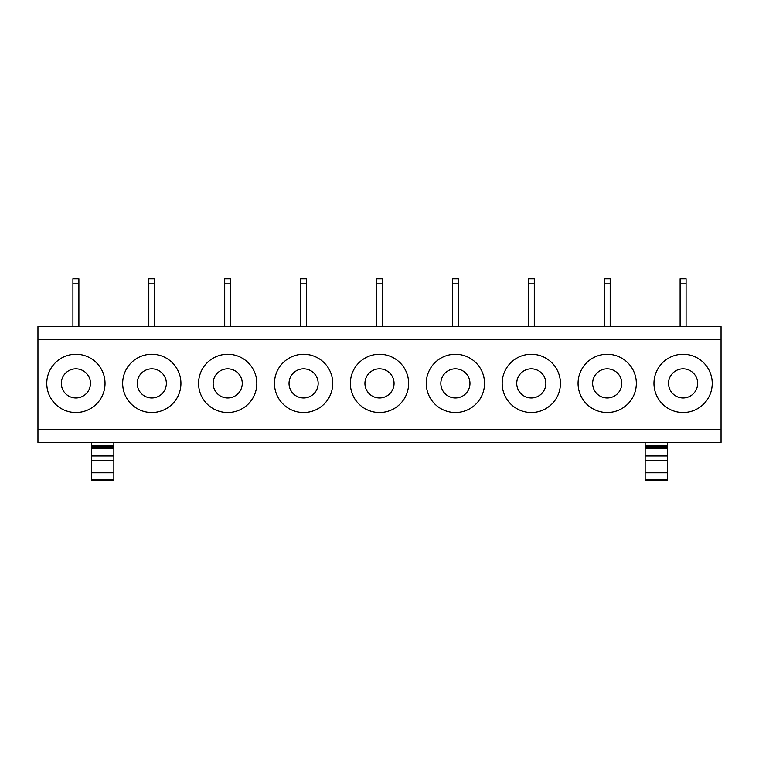 <?xml version="1.0" encoding="UTF-8"?>
<svg xmlns="http://www.w3.org/2000/svg" width="759" height="759" viewBox="0 0 759 759"><rect width="100%" height="100%" fill="white"/><g stroke="black" fill="none" stroke-linecap="round" stroke-linejoin="round"><path stroke-width="1.14" d="M721.05 429.338L721.05 339.69L37.95 339.69L37.95 429.338L721.05 429.338L721.05 442.412L37.95 442.412L37.95 429.338M50.331 369.424A29.136 29.136 0 0 1 89.866 357.821A29.136 29.136 0 0 1 101.469 397.355A29.136 29.136 0 0 1 61.934 408.959A29.136 29.136 0 0 1 50.331 369.424M177.369 397.355A29.136 29.136 0 0 1 137.834 408.959A29.136 29.136 0 0 1 126.231 369.424A29.136 29.136 0 0 1 165.766 357.821A29.136 29.136 0 0 1 177.369 397.355M253.269 397.355A29.136 29.136 0 0 1 213.734 408.959A29.136 29.136 0 0 1 202.131 369.424A29.136 29.136 0 0 1 241.666 357.821A29.136 29.136 0 0 1 253.269 397.355M329.169 397.355A29.136 29.136 0 0 1 289.634 408.959A29.136 29.136 0 0 1 278.031 369.424A29.136 29.136 0 0 1 317.566 357.821A29.136 29.136 0 0 1 329.169 397.355M405.069 397.355A29.136 29.136 0 0 1 365.534 408.959A29.136 29.136 0 0 1 353.931 369.424A29.136 29.136 0 0 1 393.466 357.821A29.136 29.136 0 0 1 405.069 397.355M480.969 397.355A29.136 29.136 0 0 1 441.434 408.959A29.136 29.136 0 0 1 429.831 369.424A29.136 29.136 0 0 1 469.366 357.821A29.136 29.136 0 0 1 480.969 397.355M556.869 397.355A29.136 29.136 0 0 1 517.334 408.959A29.136 29.136 0 0 1 505.731 369.424A29.136 29.136 0 0 1 545.266 357.821A29.136 29.136 0 0 1 556.869 397.355M632.769 397.355A29.136 29.136 0 0 1 593.234 408.959A29.136 29.136 0 0 1 581.631 369.424A29.136 29.136 0 0 1 621.166 357.821A29.136 29.136 0 0 1 632.769 397.355M708.669 397.355A29.136 29.136 0 0 1 669.134 408.959A29.136 29.136 0 0 1 657.531 369.424A29.136 29.136 0 0 1 697.066 357.821A29.136 29.136 0 0 1 708.669 397.355M721.05 339.69L721.05 326.617L37.95 326.617L37.95 339.69M91.441 442.412L91.441 480.191L113.85 480.191L113.85 460.798L91.441 460.798M91.441 446.653L113.85 446.653L113.85 460.798M113.85 446.653L113.85 442.412M645.15 442.412L645.15 480.191L667.559 480.191L667.559 460.798L645.15 460.798M645.15 446.653L667.559 446.653L667.559 460.798M667.559 446.653L667.559 442.412M88.68 390.373A14.563 14.563 90 0 0 82.883 370.61A14.563 14.563 90 0 0 63.12 376.407A14.563 14.563 90 0 0 68.917 396.179A14.563 14.563 90 0 0 88.68 390.373M164.58 390.373A14.563 14.563 90 0 0 158.783 370.61A14.563 14.563 90 0 0 139.02 376.407A14.563 14.563 90 0 0 144.817 396.179A14.563 14.563 90 0 0 164.58 390.373M240.48 390.373A14.563 14.563 90 0 0 234.683 370.61A14.563 14.563 90 0 0 214.92 376.407A14.563 14.563 90 0 0 220.717 396.179A14.563 14.563 90 0 0 240.48 390.373M316.38 390.373A14.563 14.563 90 0 0 310.583 370.61A14.563 14.563 90 0 0 290.82 376.407A14.563 14.563 90 0 0 296.617 396.179A14.563 14.563 90 0 0 316.38 390.373M392.28 390.373A14.563 14.563 90 0 0 386.483 370.61A14.563 14.563 90 0 0 366.72 376.407A14.563 14.563 90 0 0 372.517 396.179A14.563 14.563 90 0 0 392.28 390.373M468.18 390.373A14.563 14.563 90 0 0 462.383 370.61A14.563 14.563 90 0 0 442.62 376.407A14.563 14.563 90 0 0 448.417 396.179A14.563 14.563 90 0 0 468.18 390.373M544.08 390.373A14.563 14.563 90 0 0 538.283 370.61A14.563 14.563 90 0 0 518.52 376.407A14.563 14.563 90 0 0 524.317 396.179A14.563 14.563 90 0 0 544.08 390.373M619.98 390.373A14.563 14.563 90 0 0 614.183 370.61A14.563 14.563 90 0 0 594.42 376.407A14.563 14.563 90 0 0 600.217 396.179A14.563 14.563 90 0 0 619.98 390.373M695.88 390.373A14.563 14.563 90 0 0 690.083 370.61A14.563 14.563 90 0 0 670.32 376.407A14.563 14.563 90 0 0 676.117 396.179A14.563 14.563 90 0 0 695.88 390.373M72.911 326.617L72.911 283.847L78.889 283.847L78.889 326.617M78.889 283.847L78.889 278.809L72.911 278.809L72.911 283.847M148.811 326.617L148.811 283.847L154.789 283.847L154.789 326.617M154.789 283.847L154.789 278.809L148.811 278.809L148.811 283.847M224.711 326.617L224.711 283.847L230.689 283.847L230.689 326.617M230.689 283.847L230.689 278.809L224.711 278.809L224.711 283.847M300.611 326.617L300.611 283.847L306.589 283.847L306.589 326.617M306.589 283.847L306.589 278.809L300.611 278.809L300.611 283.847M376.511 326.617L376.511 283.847L382.489 283.847L382.489 326.617M382.489 283.847L382.489 278.809L376.511 278.809L376.511 283.847M452.411 326.617L452.411 283.847L458.389 283.847L458.389 326.617M458.389 283.847L458.389 278.809L452.411 278.809L452.411 283.847M528.311 326.617L528.311 283.847L534.289 283.847L534.289 326.617M534.289 283.847L534.289 278.809L528.311 278.809L528.311 283.847M604.211 326.617L604.211 283.847L610.189 283.847L610.189 326.617M610.189 283.847L610.189 278.809L604.211 278.809L604.211 283.847M680.111 326.617L680.111 283.847L686.089 283.847L686.089 326.617M686.089 283.847L686.089 278.809L680.111 278.809L680.111 283.847M91.441 448.569L113.85 448.569M91.441 447.098L113.85 447.098M91.441 455.941L113.85 455.941M91.441 445.514L113.85 445.514M91.441 479.963L113.85 479.963M91.441 472.791L113.85 472.791M645.15 447.098L667.559 447.098M645.15 448.569L667.559 448.569M645.15 455.941L667.559 455.941M645.15 445.514L667.559 445.514M645.15 479.963L667.559 479.963M645.15 472.791L667.559 472.791M91.441 480.191L113.85 480.191M645.15 480.191L667.559 480.191"/></g></svg>
